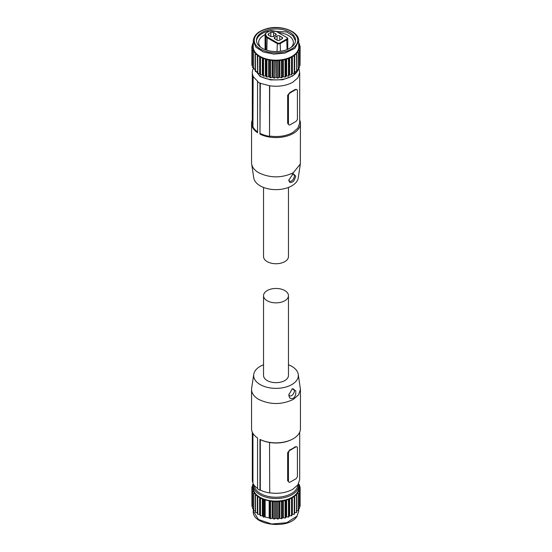 <?xml version="1.0" encoding="UTF-8"?>
<svg xmlns="http://www.w3.org/2000/svg" width="552" height="552" viewBox="0 0 552 552"><rect width="100%" height="100%" fill="white"/><g stroke="black" fill="none" stroke-linecap="round" stroke-linejoin="round"><path stroke-width="0.83" d="M288.461 187.438L288.461 256.549A12.461 7.197 180 0 1 284.811 261.634A12.461 7.197 180 0 1 271.232 263.194A12.461 7.197 180 0 1 263.539 256.549L263.539 187.438M252.94 126.035A23.701 13.683 180 0 1 252.298 122.861L252.298 72.581A23.701 13.683 180 0 1 253.43 68.4M257.556 131.88A23.95 13.828 180 0 1 252.94 126.801L253.14 76.204A23.701 13.683 180 0 1 252.298 72.581M299.06 69.414L299.702 72.581L297.901 77.818L292.76 82.262C286.177 85.815 278.498 86.988 269.728 85.781L259.971 83.235L257.556 81.834L257.556 132.715A24.44 14.11 180 0 1 251.56 123.462A24.44 14.11 180 0 1 252.298 120.032M257.556 81.834L257.901 81.634L252.94 76.321M299.06 68.848A23.95 13.828 0 0 0 298.632 68.055M259.971 83.235L259.971 134.115A24.44 14.11 0 0 0 293.278 133.439A24.44 14.11 0 0 0 300.44 123.462A24.44 14.11 0 0 0 299.702 120.032M251.56 123.462L251.56 162.771A24.44 14.11 0 0 0 251.657 163.992A24.44 14.11 0 0 0 258.722 172.748C270.238 178.213 281.762 178.213 293.278 172.748L300.343 163.992L300.44 123.462M260.316 83.035L259.971 134.115M269.528 85.898L269.528 136.379A23.95 13.828 180 0 1 260.316 133.515M269.728 85.781L269.528 136.379M299.702 72.581L299.702 122.861L297.901 128.099L292.76 132.542C286.177 136.096 278.498 137.269 269.728 136.061M290.166 92.833L295.7 89.645L296.921 89.521L297.424 90.638L297.424 118.576A2.443 1.408 120 0 1 295.7 121.564L290.166 124.759A2.443 1.408 -60 0 1 288.944 124.883L287.654 123.31L287.654 95.372L289.765 92.605L290.166 92.833A2.443 1.408 120 0 0 288.441 95.827L288.441 123.765L287.654 123.31M295.7 89.645L295.299 89.41L289.765 92.605M295.299 89.41L296.921 89.521M251.657 163.992L253.747 177.854A22.335 12.896 0 0 0 260.206 185.858A22.335 12.896 0 0 0 283.645 188.853A22.335 12.896 0 0 0 298.252 177.854L300.343 163.992M295.748 176.15C294.533 179.938 293.422 181.87 292.422 181.946C291.277 182.139 289.821 184.071 288.806 180.159L293.181 173.625L295.748 176.15M288.944 124.883A2.443 1.408 -60 0 1 288.441 123.765M288.827 179.738A3.912 2.256 120 0 0 291.746 180.828A3.912 2.256 120 0 0 294.333 176.15A3.912 2.256 120 0 0 292.263 174.253M253.271 41.062L255.955 47.244L263.373 51.971L273.771 54.117L284.694 53.185L294.899 48.348L298.729 41.062C299.363 31.726 281.617 24.743 267.451 28.511C258.453 30.933 253.727 35.121 253.271 41.062L253.271 47.044L251.94 48.045L251.884 45.954L253.271 47.044A22.729 13.124 0 0 0 253.554 49.1A22.729 13.124 0 0 0 257.611 54.758A22.729 13.124 0 0 0 259.93 56.325A22.729 13.124 0 0 0 262.642 57.663A22.729 13.124 0 0 0 265.685 58.74A22.729 13.124 0 0 0 268.976 59.526A22.729 13.124 0 0 0 272.447 60.009A22.729 13.124 0 0 0 275.965 60.168A22.729 13.124 0 0 0 279.553 60.009L277.725 60.941L277.725 78.101L279.519 77.17L281.644 77.791L283.024 76.687L285.26 77.114L286.315 75.9L288.641 76.114L289.358 74.824L291.711 74.831L292.049 73.499A22.729 13.124 0 0 0 292.07 73.485L294.395 73.278M276 60.168L277.725 60.941M276 77.328L277.725 78.101M294.395 56.118L292.07 56.325L291.711 57.67L289.358 57.663L288.641 58.954L286.315 58.74L285.26 59.954L283.024 59.526L281.644 60.63L279.553 60.009A22.729 13.124 0 0 0 283.024 59.526A22.729 13.124 0 0 0 284.694 59.167A22.729 13.124 0 0 0 286.315 58.74A22.729 13.124 0 0 0 289.358 57.663A22.729 13.124 0 0 0 292.07 56.325A22.729 13.124 0 0 0 294.388 54.758A22.729 13.124 0 0 0 296.251 53.006A22.729 13.124 0 0 0 297.611 51.101A22.729 13.124 0 0 0 298.446 49.1A22.729 13.124 0 0 0 298.729 47.044L300.06 46.051L300.115 48.141L300.033 65.398L300.115 48.134L298.729 47.044L298.729 41.062M253.271 43.456L252.478 43.787M252.505 45.595L252.505 43.891L253.271 44.615M253.271 45.216L251.884 45.954L251.884 65.302L252.471 65.647M251.884 48.141L253.554 49.1L252.505 50.204M255.334 70.318A23.212 13.4 0 0 1 253.706 67.951L253.706 50.791L252.478 50.308M253.706 50.791A23.212 13.4 0 0 0 255.652 53.503L255.341 54.241M257.611 54.758L255.376 54.344M257.694 54.931L257.605 73.278L257.549 56.021M275.965 60.168L274.102 60.968L272.447 60.009L270.356 60.63L268.976 59.526L266.74 59.954L265.685 58.74L263.359 58.954L262.642 57.663L260.289 57.67L259.93 56.325L257.605 56.118M275.717 60.23L275.965 77.328M275.717 77.39L274.102 78.129L272.447 77.163L270.356 77.791L268.976 76.687L266.74 77.114L265.685 75.9L263.359 76.114L262.642 74.824L260.289 74.831L259.93 73.485L257.605 73.278M257.363 54.662L257.611 71.919M257.363 71.822L255.376 71.505M253.706 67.951L252.478 67.468M294.451 56.028L294.451 73.188L294.388 54.758L296.479 54.406L296.624 71.505M296.659 54.241L296.251 53.006L298.225 52.468L298.225 69.628L296.665 70.001M298.349 52.288L297.611 51.101L299.419 50.391L299.522 67.468M299.494 50.204L298.446 49.1L300.033 48.238M298.729 45.216L300.115 45.954L300.115 48.127M298.729 44.615L299.494 43.891L299.494 45.595M299.522 43.787L298.729 43.456M268.52 29.836A19.548 11.288 0 0 0 256.452 40.261A19.548 11.288 0 0 0 283.48 50.694A19.548 11.288 0 0 0 295.548 40.261A19.548 11.288 0 0 0 268.52 29.836M299.529 65.647L300.033 65.398M298.37 67.924L299.419 67.551M298.349 69.552L292.753 75.976L282.617 79.75L270.618 79.943L260.13 76.521L253.34 67.82L259.93 76.072A22.729 13.124 0 0 0 284.694 78.915A22.729 13.124 0 0 0 298.183 69.635M294.388 71.919L296.479 71.567M295.52 40.862L292.864 35.749L286.426 31.912L268.52 31.036A19.548 11.288 0 0 0 256.48 40.862M265.077 34.714A17.353 10.019 0 0 0 258.647 42.497A17.353 10.019 0 0 0 260.903 47.437M291.097 47.437A17.353 10.019 0 0 0 293.353 42.497A17.353 10.019 0 0 0 278.215 32.561M286.716 37.467A1.953 1.132 0 0 1 286.716 39.061L280.147 42.856A1.953 1.132 0 0 1 279.871 42.987A1.953 1.132 0 0 1 277.38 42.856L267.189 36.97A2.932 1.69 180 0 1 266.416 36.184L265.657 34.424L265.181 34.893A3.422 1.973 180 0 1 265.077 34.417A3.422 1.973 180 0 1 266.078 33.017L269.314 31.153A2.932 1.69 0 0 1 269.735 30.953A2.932 1.69 0 0 1 272.101 30.705L275.179 31.153A2.932 1.69 0 0 1 276.545 31.595L287.061 37.667A2.443 1.408 180 0 1 287.771 38.668A2.443 1.408 180 0 1 287.061 39.661L280.492 43.456A2.443 1.408 180 0 1 280.14 43.622A2.443 1.408 180 0 1 277.035 43.456L266.844 37.564A3.422 1.973 180 0 1 265.94 36.646L265.181 34.893L265.181 49.666M266.423 32.816L266.078 33.017L266.423 32.816A2.932 1.69 0 0 0 265.657 34.424M277.035 35.99L277.035 40.144L274.827 38.861L274.827 37.267L277.035 35.99A1.953 1.132 0 0 1 279.802 35.99L282.01 37.267L282.01 38.861A1.953 1.132 0 0 0 282.583 38.067A1.953 1.132 0 0 0 282.01 37.267M282.01 38.861L279.802 40.144A1.953 1.132 0 0 1 277.035 40.144M274.827 37.267A1.953 1.132 0 0 0 274.254 38.067A1.953 1.132 0 0 0 274.827 38.861M268.603 35.273L268.03 34.472L268.603 33.679L270.818 32.402L273.578 32.402L276.366 34.472L273.578 36.549L270.818 36.549L268.603 35.273L268.603 33.679M263.539 295.651L263.539 375.463A12.461 7.197 0 0 0 271.232 382.115A12.461 7.197 0 0 0 284.811 380.556A12.461 7.197 0 0 0 288.461 375.463L288.461 295.651A12.461 7.197 0 0 0 280.768 289.007A12.461 7.197 0 0 0 267.189 290.566A12.461 7.197 0 0 0 263.539 295.651A12.461 7.197 0 0 0 271.232 302.303A12.461 7.197 0 0 0 284.811 300.743A12.461 7.197 0 0 0 288.461 295.651M252.298 432.168L252.298 479.619A23.701 13.683 0 0 0 252.94 482.793M269.728 492.819L269.528 442.449L269.728 492.819C278.498 494.026 286.177 492.853 292.76 489.293L297.901 484.856L299.702 479.619L299.702 432.168M269.528 492.929A23.95 13.828 180 0 1 260.316 490.066L259.971 490.266A24.44 14.11 180 0 1 257.556 488.872L257.556 437.991A24.44 14.11 0 0 1 251.56 428.738L251.56 389.429A24.44 14.11 180 0 1 251.657 388.208L253.747 374.346A22.335 12.896 180 0 1 260.206 366.349A22.335 12.896 180 0 1 263.539 364.762M257.556 488.437A23.95 13.828 180 0 1 252.94 483.352L252.94 433.41M288.461 364.762A22.335 12.896 180 0 1 291.794 366.349A22.335 12.896 180 0 1 298.252 374.346L300.433 389.429L300.44 428.738A24.44 14.11 180 0 1 293.278 438.716A24.44 14.11 180 0 1 259.971 439.392L259.971 490.266M300.433 389.429L298.577 394.832L293.278 399.406C281.762 404.878 270.238 404.878 258.722 399.406A24.44 14.11 180 0 1 251.56 389.429M292.76 448.493L295.299 446.761L296.921 446.872A2.443 1.408 -60 0 1 297.424 447.996L297.424 475.927A2.443 1.408 120 0 1 295.7 478.922L290.166 482.11L288.944 482.234L287.654 480.661L287.654 452.73L289.765 449.956L292.76 448.493M269.728 442.538C278.498 443.746 286.177 442.566 292.76 439.012L293.278 438.716M288.944 482.234L287.654 480.661M269.528 442.449A23.95 13.828 180 0 1 260.316 439.585L260.316 490.066M260.316 439.585L259.971 439.392M298.252 374.346A22.335 12.896 180 0 1 285.439 387.152A22.335 12.896 180 0 1 260.206 384.585A22.335 12.896 180 0 1 253.747 374.346M288.806 394.846L292.222 388.863L295.748 390.837C295.975 396.184 295.147 395.122 294.733 396.764L293.402 398.275L290.994 398.634C290.311 397.661 289.621 399.386 288.806 394.846M296.921 446.872A2.443 1.408 -60 0 0 295.7 446.996L290.166 450.19A2.443 1.408 120 0 0 288.441 453.178L288.441 481.116M288.82 394.39A3.912 2.256 120 0 0 291.732 395.529A3.912 2.256 120 0 0 294.333 390.837A3.912 2.256 120 0 0 291.877 389.084M299.529 506.591L300.115 506.232M298.597 490.307L300.115 489.093L300.115 486.898L298.729 486.16M253.368 484.145L253.271 485.408A22.729 13.124 180 0 0 259.93 494.689A22.729 13.124 180 0 0 296.997 490.431A22.729 13.124 180 0 0 298.729 485.408L298.729 487.996L300.06 488.989M298.597 489.893L298.453 490.031A22.729 13.124 180 0 1 297.611 492.053A22.729 13.124 180 0 1 296.997 493.019A22.729 13.124 180 0 1 296.251 493.95A22.729 13.124 180 0 1 294.388 495.71A22.729 13.124 180 0 1 292.098 497.262A22.729 13.124 180 0 1 289.358 498.608A22.729 13.124 180 0 1 286.35 499.677A22.729 13.124 180 0 1 283.024 500.471A22.729 13.124 180 0 1 279.553 500.954A22.729 13.124 180 0 1 276 501.119A22.729 13.124 180 0 1 272.447 500.954A22.729 13.124 180 0 1 262.642 498.608A22.729 13.124 180 0 1 259.93 497.276A22.729 13.124 180 0 1 257.611 495.71A22.729 13.124 180 0 1 255.748 493.95A22.729 13.124 180 0 1 254.389 492.053A22.729 13.124 180 0 1 253.561 490.066A22.729 13.124 180 0 1 253.271 488.016L251.884 486.898L251.884 489.093L253.554 490.045M298.832 488.161L298.729 487.975A22.729 13.124 180 0 1 298.453 490.031L299.494 491.156M299.522 508.413L298.37 508.868M298.349 510.496L296.665 510.945M296.472 494.751L296.472 493.833L296.659 495.192M296.472 493.833L298.349 493.343M297.804 492.474L298.349 493.233M297.804 491.915L299.522 491.259M298.832 487.83L300.115 486.898L300.115 506.239M299.494 486.54L299.494 484.835L298.729 485.56M299.522 484.732L298.66 484.38M296.624 512.449L294.388 512.87M264.463 499.795L264.463 516.955L263.539 517.079L263.256 499.822L264.463 499.795A0.98 0.566 180 0 1 265.146 499.843A23.212 13.4 180 0 0 269.162 500.802L269.162 517.962A0.98 0.566 180 0 1 269.714 518.211L270.356 518.735L272.447 518.114L274.102 519.08L276 518.273L277.897 519.08L279.553 518.114L281.644 518.735L283.024 517.631L285.26 518.059L286.315 516.844L288.641 517.065L289.358 515.768L291.711 515.775L292.07 514.429L294.395 514.222L294.306 495.875M269.162 517.962A23.212 13.4 180 0 1 265.146 517.003A0.98 0.566 180 0 0 264.463 516.955M263.256 516.982L262.642 515.768L260.461 515.809L260.461 498.649L262.642 498.608L263.256 499.822M257.605 514.222L259.93 514.429L260.461 515.809M257.611 512.87L255.521 512.511L255.521 495.358L257.611 495.71M255.334 510.945L253.775 510.572L253.775 493.412L255.748 493.95M253.63 508.868L252.581 508.502L252.581 491.342L254.389 492.053M252.471 506.591L251.967 506.343L251.967 489.182M253.271 486.16L251.884 486.898L251.967 506.343M252.478 484.732L253.34 484.38M253.271 485.56L252.505 484.835L252.505 486.54M253.271 485.408L253.271 487.996L251.884 489.093M253.492 490.217L252.581 491.342M254.375 492.225L253.775 493.412M253.651 493.233L253.651 510.393M255.341 495.192L255.79 494.13M257.549 514.126L257.694 495.875M257.549 514.14L257.549 496.979L259.93 497.276L260.461 498.649M269.162 500.802A0.98 0.566 180 0 1 269.714 501.05L269.714 518.211M270.204 518.673L270.204 501.513L269.714 501.05M270.204 501.513L272.447 500.954L274.102 501.92L276 501.119L277.897 501.92L279.553 500.954L281.644 501.575L283.024 500.471L285.26 500.899L286.315 499.684M286.619 516.824L286.619 499.663L288.641 499.905L289.358 498.608L291.711 498.615L292.07 497.276M294.237 514.271L294.237 497.111L292.098 497.262M296.479 512.511L296.479 495.358L294.388 495.71M287.654 95.372L288.441 95.827M278.056 60.927L278.056 78.08M276.283 60.23L276.283 77.39M279.291 60.092L279.291 77.252M279.857 60.044L279.857 77.197M267.679 28.663A21.749 12.558 0 0 0 255.907 45.071A21.749 12.558 0 0 0 284.321 51.867A21.749 12.558 0 0 0 296.093 35.459A21.749 12.558 0 0 0 267.679 28.663M298.37 69.11A22.729 13.124 0 0 0 298.66 67.82L298.37 69.207M281.472 60.61L281.472 77.77M253.402 48.949L253.402 49.356M251.967 48.238L251.967 65.398M252.581 50.391L252.581 67.551M255.341 54.303L255.341 71.401M255.521 54.406L255.521 71.567M257.763 56.166L257.763 73.326M259.654 56.249L259.654 73.409M260.206 57.574L260.206 74.734M260.061 56.483L260.061 73.644M260.461 57.698L260.461 74.858M262.352 57.615L262.352 74.775M265.381 58.719L265.381 75.879M262.814 57.808L262.814 74.968M263.256 58.871L263.256 76.031M263.539 58.974L263.539 76.135M265.892 58.871L265.892 76.024M266.616 59.878L266.616 77.038M266.92 59.954L266.92 77.114M268.672 59.533L268.672 76.694M272.143 60.044L272.143 77.197M270.528 60.61L270.528 77.77M269.217 59.637L269.217 76.797M270.204 60.568L270.204 77.728M274.275 60.941L274.275 78.101M272.709 60.092L272.709 77.252M273.944 60.927L273.944 78.08M282.783 59.637L282.783 76.797M281.796 60.568L281.796 77.728M285.08 59.954L285.08 77.114M285.384 59.878L285.384 77.038M286.108 58.871L286.108 76.024M283.328 59.533L283.328 76.694M286.619 58.719L286.619 75.879M289.186 57.808L289.186 74.968M288.461 58.974L288.461 76.135M288.744 58.871L288.744 76.031M289.648 57.615L289.648 74.775M291.539 57.698L291.539 74.858M291.794 57.574L291.794 74.734M291.939 56.483L291.939 73.644M292.346 56.249L292.346 73.409M294.237 56.166L294.237 73.326M296.659 54.303L296.659 71.401M294.637 54.662L294.637 71.822M296.472 52.882L296.472 53.799M297.804 50.963L297.804 51.522M298.597 48.949L298.597 49.356M266.416 36.184L265.94 36.646L265.94 49.942M267.189 36.97L266.844 50.232M277.38 42.856L277.035 51.536M286.716 39.061L287.061 49.57M280.147 42.856L280.492 51.246M279.802 35.99L279.802 40.144M270.818 32.402L270.818 36.549M273.578 32.402L273.578 36.549M275.793 33.679L275.793 35.273M289.765 449.956L290.166 450.19M295.7 446.996L295.299 446.761M287.654 452.73L288.441 453.178M300.033 506.343L300.033 489.182M298.729 508.744L298.729 511.138L296.997 516.161L286.716 522.709L271.563 524.007L258.433 519.466L253.271 511.138L253.271 508.744M297.859 484.904A21.866 12.627 180 0 1 284.135 496.338A21.866 12.627 180 0 1 260.537 493.543A21.866 12.627 180 0 1 254.161 485.298M299.419 508.502L299.419 491.342M298.225 510.572L298.225 493.412M294.637 512.767L294.637 495.613M296.659 512.353L296.659 495.254M292.346 514.361L292.346 497.2M291.939 514.595L291.939 497.435M291.794 515.685L291.794 498.525M291.539 515.809L291.539 498.649M289.648 515.72L289.648 498.559M288.461 517.079L288.461 499.919M289.186 515.913L289.186 498.76M288.744 516.982L288.744 499.822M286.108 516.976L286.108 499.815M285.384 517.983L285.384 500.823M285.08 518.059L285.08 500.899M283.328 517.638L283.328 500.478M279.857 518.149L279.857 500.988M281.472 518.721L281.472 501.561M282.783 517.741L282.783 500.581M281.796 518.673L281.796 501.513M279.291 518.197L279.291 501.043M278.056 519.032L278.056 501.871M277.725 519.046L277.725 501.885M276.283 518.335L276.283 501.175M272.709 518.197L272.709 501.043M275.717 518.335L275.717 501.175M274.275 519.046L274.275 501.885M273.944 519.032L273.944 501.871M265.146 499.843L265.146 517.003M263.539 517.079L263.539 499.919M262.814 515.913L262.814 498.76M272.143 518.149L272.143 500.988M270.528 518.721L270.528 501.561M262.352 515.72L262.352 498.559M260.206 515.685L260.206 498.525M260.061 514.595L260.061 497.435M259.654 514.361L259.654 497.2M257.763 514.271L257.763 497.111M255.341 512.353L255.341 495.254M257.363 512.767L257.363 495.613M255.528 494.751L255.528 493.833M254.196 492.474L254.196 491.915M253.402 490.307L253.402 489.893M252.471 43.822L252.471 45.609M252.471 50.273L252.471 67.434M255.334 54.275L255.334 71.436M296.665 54.275L296.665 71.436M298.37 52.343L298.37 69.497M299.529 50.273L299.529 67.434M299.529 43.822L299.529 45.609M287.771 49.273L287.771 38.668M265.077 49.625L265.077 34.417M253.271 511.138C251.857 525.414 288.793 529.789 296.886 516.513L298.729 511.138M298.729 485.408L298.57 483.8M299.529 486.56L299.529 484.766M299.529 508.385L299.529 491.225M298.37 510.448L298.37 493.288M296.665 512.38L296.665 495.22M294.451 514.14L294.451 496.979M255.334 512.38L255.334 495.22M253.63 510.448L253.63 493.288M252.471 508.385L252.471 491.225M253.561 491.687L253.561 490.066M252.471 486.56L252.471 484.766"/></g></svg>

